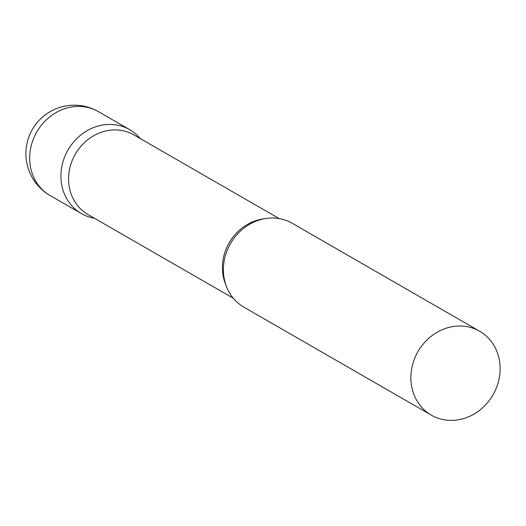 <?xml version="1.0" encoding="UTF-8"?>
<svg xmlns="http://www.w3.org/2000/svg" width="526" height="526" viewBox="0 0 526 526"><rect width="100%" height="100%" fill="white"/><g stroke="black" fill="none" stroke-linecap="round" stroke-linejoin="round"><path stroke-width="0.79" d="M111.749 124.465A48.405 43.303 -60.1 0 1 129.705 129.666A48.405 43.303 -60.1 0 1 140.271 138.581A48.405 43.303 119.9 0 0 93.648 127.548A48.405 43.303 119.9 0 0 61.345 169.569A48.405 43.303 119.9 0 0 94.391 218.224A48.405 43.303 -60.1 0 1 81.379 213.556A48.405 43.303 -60.1 0 1 63.705 159.496A48.405 43.303 -60.1 0 1 111.749 124.465M279.168 218.592L133.867 134.893A45.953 41.107 119.9 0 0 68.972 172.778A45.953 41.107 119.9 0 0 87.987 214.529L233.294 298.235M479.666 331.262L292.186 223.261A48.405 43.303 119.9 0 0 223.826 263.171A48.405 43.303 119.9 0 0 243.86 307.151L431.34 415.152A48.405 43.303 119.9 0 0 499.7 375.248A48.405 43.303 119.9 0 0 479.666 331.262A48.405 43.303 119.9 0 0 411.306 371.172A48.405 43.303 119.9 0 0 431.34 415.152M80.498 106.462A48.405 43.303 -60.1 0 1 98.454 111.663A48.405 48.405 0 0 0 26.3 147.287A48.405 48.405 0 0 0 50.128 195.554A48.405 43.303 -60.1 0 1 30.1 151.567A48.405 43.303 -60.1 0 1 80.498 106.462M263.993 218.842A45.953 41.107 119.9 0 0 222.827 261.409A45.953 41.107 119.9 0 0 225.891 284.98M129.705 129.666L98.454 111.663M81.379 213.556L50.128 195.554"/></g></svg>
